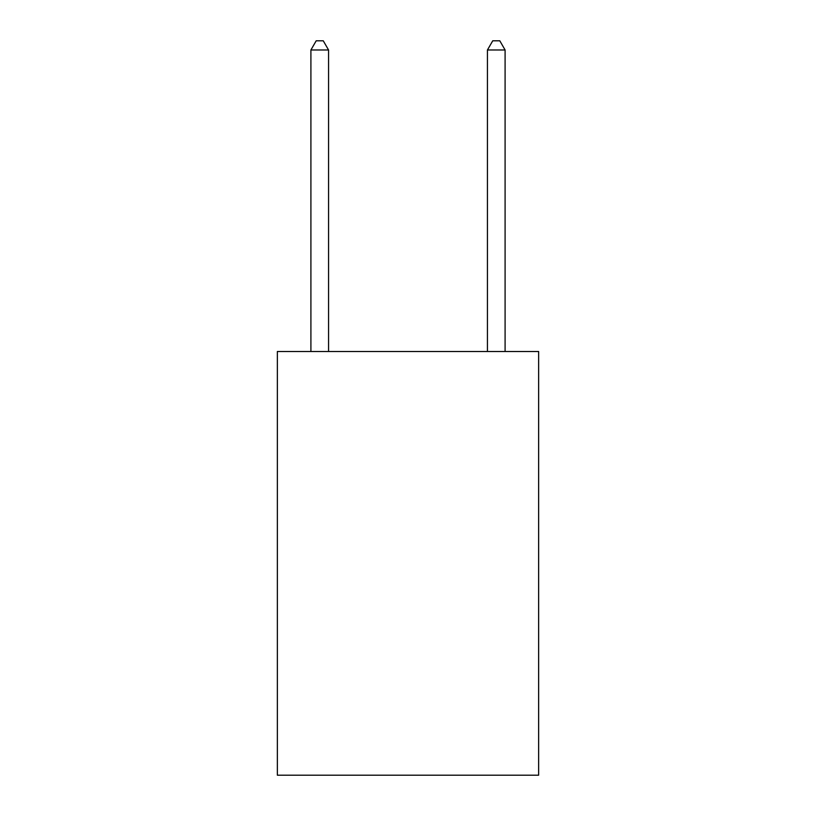 <?xml version="1.0" encoding="UTF-8"?>
<svg xmlns="http://www.w3.org/2000/svg" width="816" height="816" viewBox="0 0 816 816"><rect width="100%" height="100%" fill="white"/><g stroke="black" fill="none" stroke-linecap="round" stroke-linejoin="round"><path stroke-width="1.22" d="M538.642 351.512L538.642 775.2L277.358 775.2L277.358 351.512L538.642 351.512M328.562 351.512L328.562 49.98L310.906 49.98L310.906 351.512M310.906 49.98L316.2 40.8L323.258 40.8L328.562 49.98M505.094 351.512L505.094 49.98L487.438 49.98L487.438 351.512M487.438 49.98L492.742 40.8L499.8 40.8L505.094 49.98"/></g></svg>
